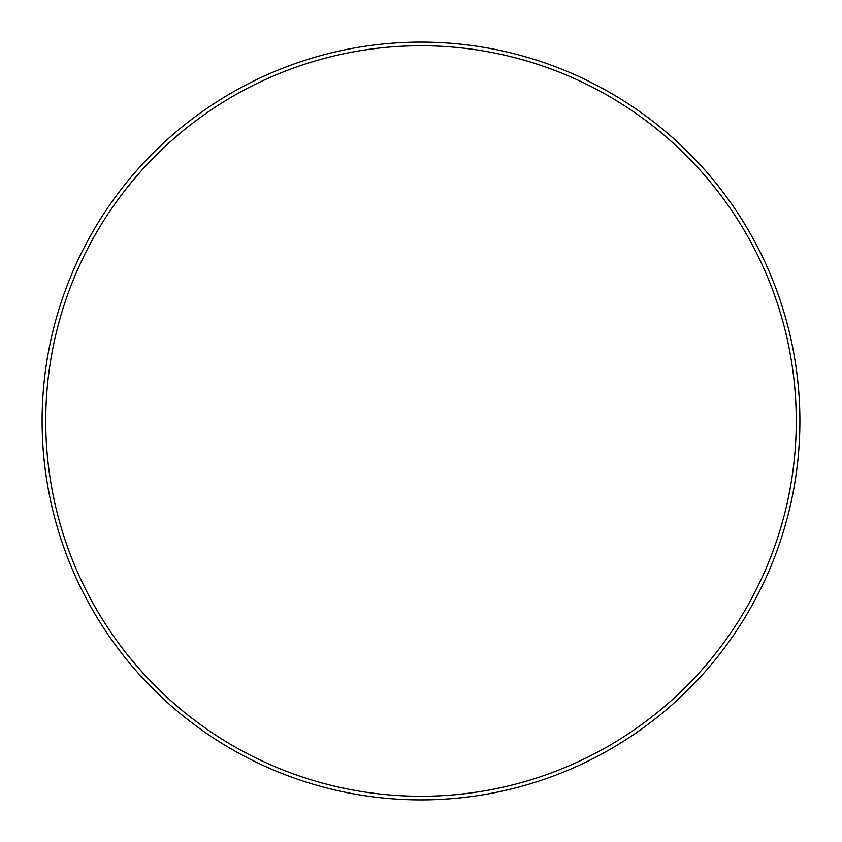 <?xml version="1.0" encoding="UTF-8"?>
<svg xmlns="http://www.w3.org/2000/svg" width="842" height="842" viewBox="0 0 842 842"><rect width="100%" height="100%" fill="white"/><g stroke="black" fill="none" stroke-linecap="round" stroke-linejoin="round"><path stroke-width="1.26" d="M796.258 421A375.258 375.258 0 0 0 421 45.742A375.258 375.258 0 0 0 45.742 421A375.258 375.258 0 0 0 421 796.258A375.258 375.258 0 0 0 796.258 421M42.1 421A378.9 378.9 0 0 1 421 42.1A378.9 378.9 0 0 1 799.9 421A378.9 378.9 0 0 1 421 799.9A378.9 378.9 0 0 1 42.1 421"/></g></svg>

